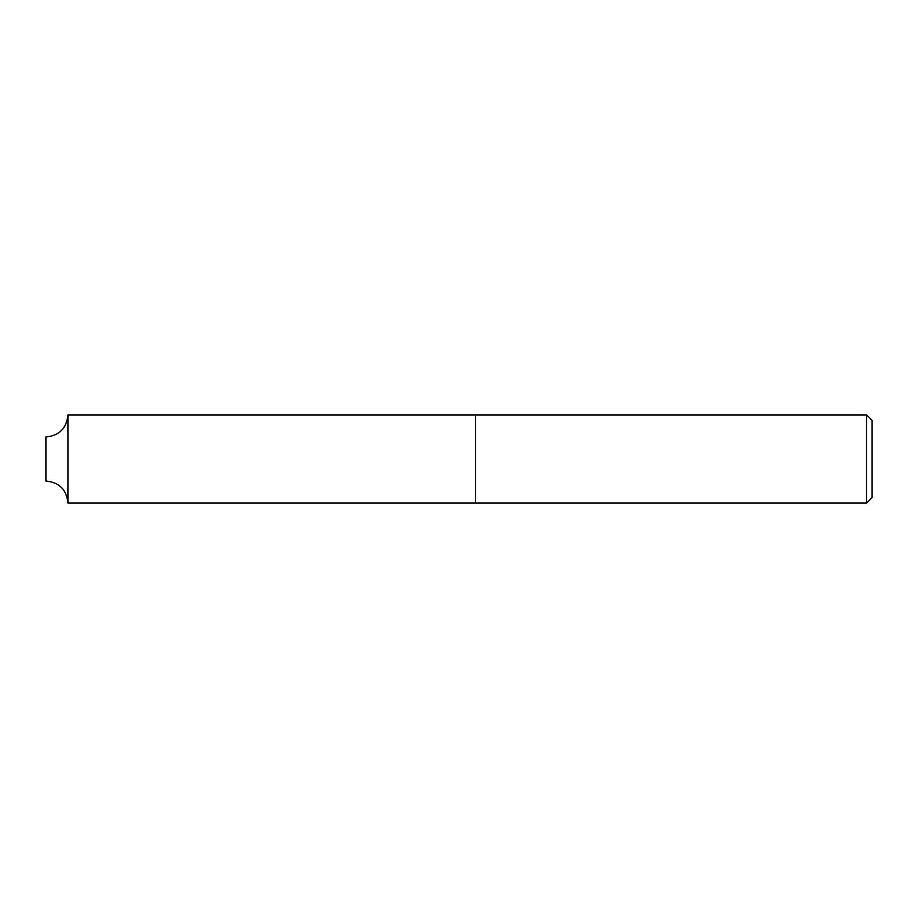 <?xml version="1.0" encoding="UTF-8"?>
<svg xmlns="http://www.w3.org/2000/svg" width="918" height="918" viewBox="0 0 918 918"><rect width="100%" height="100%" fill="white"/><g stroke="black" fill="none" stroke-linecap="round" stroke-linejoin="round"><path stroke-width="1.38" d="M872.1 420.444L872.1 497.556L866.592 503.064L866.592 414.936L872.1 420.444M866.592 503.064L475.524 503.064L475.524 414.936L67.932 414.936L67.932 503.064L67.932 414.936C66.624 428.316 59.28 435.66 45.9 436.968L45.9 481.032C59.28 482.34 66.624 489.684 67.932 503.064L475.524 503.064L475.524 414.936L866.592 414.936"/></g></svg>
